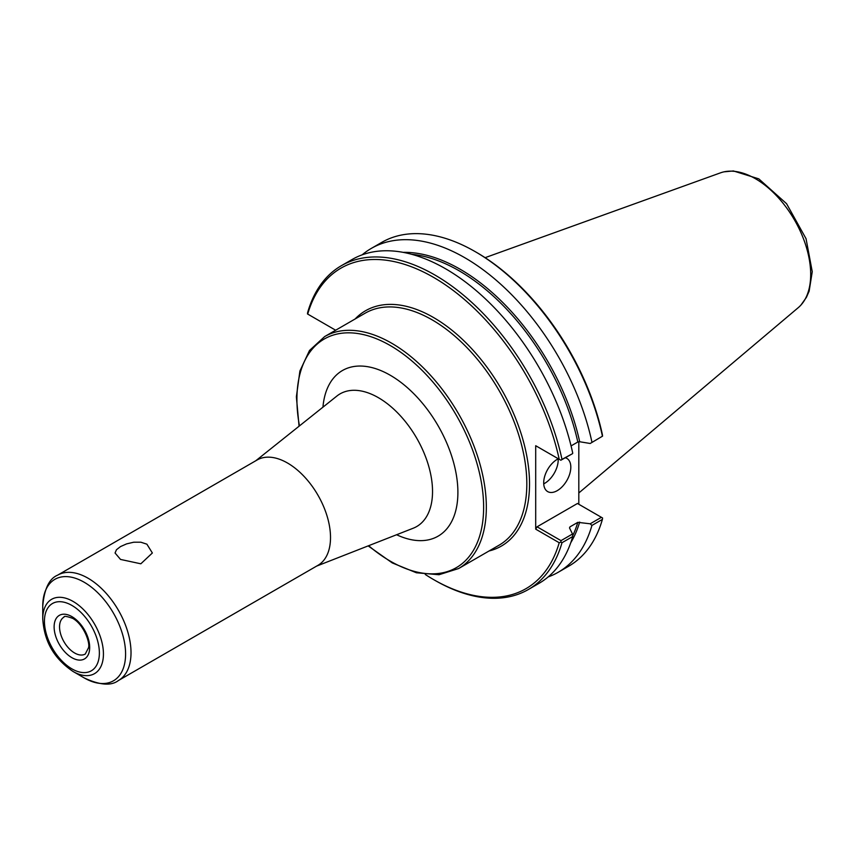 <?xml version="1.0" encoding="UTF-8"?>
<svg xmlns="http://www.w3.org/2000/svg" width="855" height="855" viewBox="0 0 855 855"><rect width="100%" height="100%" fill="white"/><g stroke="black" fill="none" stroke-linecap="round" stroke-linejoin="round"><path stroke-width="1.28" d="M120.523 559.427L115.051 552.993L116.462 549.733L120.523 546.58L126.593 543.887L133.711 542.22L140.829 542.198L146.9 544.186L152.361 552.993L140.829 563.798L120.523 559.427M335.652 330.222L307.479 313.945L307.64 312.535A186.956 107.944 -120 0 1 341.337 265.713A186.956 107.944 -120 0 1 561.992 459.381L560.848 460.236L535.7 445.712L535.7 529.16L559.213 542.743L560.848 542.059L561.992 542.722L572.743 536.513L572.508 534.001L561.008 540.638L537.058 526.808L577.456 503.488L602.561 517.98L602.401 519.391A186.956 107.944 -120 0 1 568.703 566.213L558.219 572.262A186.956 107.944 -120 0 0 591.927 525.44L602.401 519.391M425.266 574.475A185.043 106.832 -120 0 0 433.453 579.498A185.043 106.832 -120 0 0 559.213 542.743M559.213 459.285A185.043 106.832 -120 0 0 433.464 277.319A185.043 106.832 -120 0 0 307.704 314.084M433.453 579.498L434.81 580.278A186.956 107.944 -120 0 0 528.294 589.544A186.956 107.944 -120 0 0 561.992 542.722M528.294 589.544L539.045 583.334A186.956 107.944 -120 0 0 572.743 536.513M548.141 576.943A186.956 107.944 -120 0 0 558.219 572.262M601.407 517.318L590.174 523.794L591.927 525.44M590.174 523.794L577.809 522.341L569.975 526.862L569.505 527.941L572.508 534.001M571.065 445.904L577.809 442.014L579.69 441.746L590.174 443.478L602.561 436.146L602.337 434.393A185.043 106.832 -120 0 0 476.577 252.428L475.22 251.648A186.956 107.944 -120 0 0 381.747 242.382L371.262 248.431A186.956 107.944 -120 0 0 362.167 254.822M578.814 441.725L578.814 504.268M602.561 436.146L590.174 443.478M591.927 442.11A186.956 107.944 -120 0 0 371.262 248.431M602.401 436.061A186.956 107.944 -120 0 0 475.22 251.648M537.058 446.492L535.7 445.712M561.992 459.381L572.508 453.684L560.848 460.236M572.743 453.182A186.956 107.944 -120 0 0 352.089 259.514L341.337 265.713M569.59 528.112A174.976 101.018 -120 0 0 569.975 526.862L569.505 527.941M561.008 540.638L560.848 542.059M535.7 529.16L537.058 526.808M543.727 483.855A19.173 11.072 120 0 0 558.208 459.883A19.173 11.072 120 0 0 558.176 458.836M565.412 457.778A19.173 11.072 -60 0 1 566.844 458.387A19.173 11.072 -60 0 1 570.819 467.161A19.173 11.072 -60 0 1 562.44 486.463A19.173 11.072 -60 0 1 547.67 491.593A19.173 11.072 -60 0 1 543.695 482.819A19.173 11.072 -60 0 1 558.315 458.772M330.511 537.506A60.823 35.119 -120 0 0 303.963 476.299A60.823 35.119 -120 0 0 257.088 460.001L57.595 575.18A60.823 35.119 -120 0 1 88.012 578.194A60.823 35.119 -120 0 1 131.018 652.686A60.823 35.119 -120 0 1 118.418 680.537L317.91 565.358A60.823 35.119 -120 0 0 330.511 537.506M42.75 618.945C44.022 636.889 50.327 656.031 73.092 671.506A42.91 24.774 -120 0 0 103.434 653.99A42.91 24.774 -120 0 0 73.092 601.428A42.91 24.774 -120 0 0 42.75 618.945L42.75 606.152C44.246 588.967 49.195 578.643 57.595 575.18M578.814 492.972L798.314 307.608A78.222 45.165 -120 0 0 799.81 306.24A78.222 45.165 -120 0 0 810.69 274.487A78.222 45.165 -120 0 0 755.371 178.684A78.222 45.165 -120 0 0 722.432 172.229A78.222 45.165 -120 0 0 720.509 172.849M299.464 425.908A132.023 76.223 60 0 1 390.275 345.548A132.023 76.223 60 0 1 483.631 507.239A132.023 76.223 60 0 1 368.633 545.704M368.163 545.896L392.274 562.921L416.374 572.764L438.989 574.731L458.601 568.554A133.936 77.335 -120 0 0 486.335 507.239A133.936 77.335 -120 0 0 391.633 343.197A133.936 77.335 -120 0 0 324.665 336.571L309.51 350.465L299.902 371.027L296.375 396.827L299.068 426.218M458.601 568.554L499.074 545.191A133.936 77.335 -120 0 0 526.819 483.877A133.936 77.335 -120 0 0 432.106 319.834A133.936 77.335 -120 0 0 365.138 313.197L324.665 336.571M396.592 534.738A95.632 55.212 -120 0 0 457.895 492.384A95.632 55.212 -120 0 0 390.275 375.26A95.632 55.212 -120 0 0 322.944 407.172M489.06 550.973A135.86 78.436 -120 0 0 524.991 447.56A135.86 78.436 -120 0 0 433.464 317.483A135.86 78.436 -120 0 0 355.114 318.979M570.787 542.668A175.938 101.574 -120 0 0 579.69 522.063M579.69 441.746A175.938 101.574 -120 0 0 403.175 252.353M572.679 535.796A174.976 101.018 -120 0 0 577.809 522.341M577.809 442.014A174.976 101.018 -120 0 0 411.608 254.288M316.585 566.117L413.2 528.23A76.608 44.225 -120 0 0 432.534 491.486A76.608 44.225 -120 0 0 378.37 397.671A76.608 44.225 -120 0 0 336.881 396.047L255.763 460.77M73.092 671.506L84.175 677.897A58.578 33.815 -120 0 0 125.589 653.99A58.578 33.815 -120 0 0 84.175 582.244A58.578 33.815 -120 0 0 42.75 606.152M99.372 653.017A38.849 22.422 -120 0 0 71.906 605.436A38.849 22.422 -120 0 0 44.439 621.296A38.849 22.422 -120 0 0 71.906 668.867A38.849 22.422 -120 0 0 99.372 653.017M89.679 647.417A25.148 14.514 -120 0 0 71.906 616.626A25.148 14.514 -120 0 0 54.122 626.886A25.148 14.514 -120 0 0 71.906 657.687A25.148 14.514 -120 0 0 89.679 647.417M59.551 626.886A21.311 12.301 -120 0 0 68.849 648.336A21.311 12.301 -120 0 0 85.265 654.043L88.439 647.93C90.512 643.366 83.737 624.321 72.696 618.379C66.786 616.241 63.879 615.824 63.965 617.139A21.311 12.301 -120 0 0 59.551 626.886M84.175 677.897C99.811 685.197 111.225 686.073 118.418 680.537M800.943 305.064L806.415 297.358L809.129 291.192L812.25 271.708L806.051 238.716L786.568 203.693L758.791 178.855L733.43 170.957L724.025 171.834M720.509 172.838L485.106 257.676"/></g></svg>
